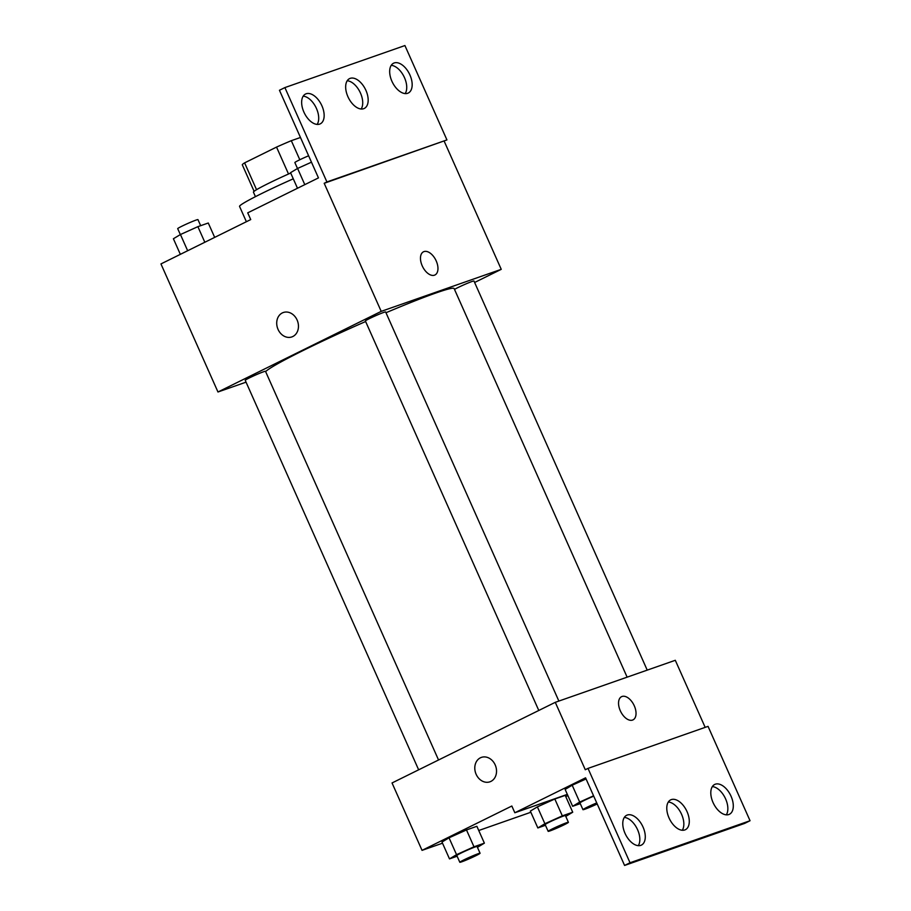 <?xml version="1.0" encoding="UTF-8"?>
<svg xmlns="http://www.w3.org/2000/svg" width="911" height="911" viewBox="0 0 911 911"><rect width="100%" height="100%" fill="white"/><g stroke="black" fill="none" stroke-linecap="round" stroke-linejoin="round"><path stroke-width="1.37" d="M256.549 189.693L244.603 162.864A39.708 2.277 156 0 0 242.303 164.811L254.101 191.321M244.603 162.864L276.534 147.092A39.708 2.277 156 0 1 291.315 140.681L300.471 137.481M299.81 159.755L291.315 140.681M255.444 196.662L253.44 192.164A40.653 2.323 -24 0 1 290.7 173.033M288.514 174.001L276.534 147.092M293.274 178.807A59.124 3.382 156 0 0 239.559 206.421L246.38 221.726M246.05 382.164L217.968 391.992L160.951 263.928L250.73 219.574L247.724 212.844L318.463 177.896L279.449 90.269L284.892 87.581L326.912 181.949L324.191 183.293L446.937 139.918L326.912 181.949M284.892 87.581L404.917 45.55L446.937 139.918M217.968 391.992L381.208 311.368L501.244 269.337L444.215 141.262M501.244 269.337L474.631 282.478M647.22 670.132L473.971 281.021A11.091 0.638 156 0 0 465.703 284.016A11.091 0.638 156 0 0 454.498 289.402M558.876 701.071L385.638 311.961A11.091 0.638 156 0 0 375.252 315.889A11.091 0.638 156 0 0 365.379 320.968L538.788 710.466M438.544 759.99L265.488 371.301A11.091 0.638 156 0 0 255.103 375.23A11.091 0.638 156 0 0 245.23 380.32L418.65 769.818M365.618 321.526A103.467 5.921 156 0 0 303.591 350.279A103.467 5.921 156 0 0 265.636 371.62M627.132 677.169L454.133 288.582A103.467 5.921 156 0 0 385.979 312.735M434.467 275.19A12.936 7.379 -116.3 0 1 422.408 266.251A12.936 7.379 -116.3 0 1 423.49 251.789A12.936 7.379 -116.3 0 1 435.834 260.125A12.936 7.379 -116.3 0 1 434.946 274.985A12.936 7.379 -116.3 0 1 434.467 275.19M381.208 311.368L324.191 183.293M283.31 312.507A12.936 10.59 -109.3 0 0 278.06 329.418A12.936 10.59 70.7 0 1 283.31 312.519A12.936 10.59 70.7 0 1 297.59 321.219A12.936 10.59 70.7 0 1 291.862 336.922A12.936 10.59 70.7 0 1 278.06 329.429A12.936 10.59 -109.3 0 0 291.862 336.922M434.946 274.985A12.936 7.379 63.7 0 0 435.834 260.125A12.936 7.379 63.7 0 0 423.49 251.8M391.924 81.273A16.626 9.486 63.7 0 0 408.287 93.024A16.626 9.486 63.7 0 0 409.426 73.916A16.626 9.486 63.7 0 0 393.563 63.212A16.626 9.486 63.7 0 0 391.924 81.273M303.898 112.099A16.626 9.486 63.7 0 0 320.262 123.85A16.626 9.486 63.7 0 0 321.412 104.742A16.626 9.486 63.7 0 0 305.538 94.027A16.626 9.486 63.7 0 0 303.898 112.099M347.911 96.68A16.626 9.486 63.7 0 0 364.275 108.443A16.626 9.486 63.7 0 0 365.425 89.324A16.626 9.486 63.7 0 0 349.551 78.619A16.626 9.486 63.7 0 0 347.911 96.68M405.179 93.582A16.626 9.486 63.7 0 0 403.994 76.604A16.626 9.486 63.7 0 0 391.229 65.33M317.153 124.408A16.626 9.486 63.7 0 0 315.969 107.43A16.626 9.486 63.7 0 0 303.204 96.156M361.166 109.001A16.626 9.486 63.7 0 0 359.982 92.011A16.626 9.486 63.7 0 0 347.216 80.749M442.518 843.199L422.044 850.362L392.037 782.959L555.277 702.324L675.302 660.293L705.171 727.365M632.553 720.077A12.936 7.379 -116.3 0 1 620.482 711.138A12.936 7.379 -116.3 0 1 621.564 696.676A12.936 7.379 -116.3 0 1 633.908 705.012A12.936 7.379 -116.3 0 1 633.02 719.872A12.936 7.379 -116.3 0 1 632.553 720.077M422.044 850.362L511.834 806.019L514.829 812.76L585.568 777.823L624.582 865.45L630.025 862.763L588.005 768.394L585.283 769.738L555.277 702.324M624.582 865.45L744.617 823.419L750.049 820.731L708.041 726.363L588.005 768.394M567.883 795.588L565.777 796.624M449.043 837.813L441.994 842.037L449.043 837.813L466.489 829.944L449.043 837.813L456.548 854.666L473.982 846.797L484.379 843.153L477.432 847.332M476.874 826.3L466.489 829.944L476.874 826.3L484.379 843.153M537.388 806.873L530.339 811.097L537.388 806.873L554.822 799.004L537.388 806.873L544.892 823.726L562.326 815.857L572.723 812.225L565.777 816.393M565.219 795.371L554.822 799.004L565.219 795.371L572.723 812.225M530.851 812.259L478.753 830.502M476.134 774.304A12.936 10.59 70.7 0 1 481.384 757.394A12.936 10.59 70.7 0 1 495.664 766.105A12.936 10.59 70.7 0 1 489.936 781.809A12.936 10.59 70.7 0 1 476.134 774.304M481.384 757.394A12.936 10.59 -109.3 0 0 476.146 774.304A12.936 10.59 -109.3 0 0 489.936 781.809M633.02 719.872A12.936 7.379 63.7 0 0 633.908 705.012A12.936 7.379 63.7 0 0 621.564 696.676M630.025 862.763L750.049 820.731M669.027 817.93A16.626 9.486 63.7 0 0 685.402 829.693A16.626 9.486 63.7 0 0 686.541 810.585A16.626 9.486 63.7 0 0 670.667 799.869A16.626 9.486 63.7 0 0 669.027 817.93M643.029 827.04A16.626 9.486 63.7 0 0 626.654 815.288A16.626 9.486 63.7 0 0 625.515 834.396A16.626 9.486 63.7 0 0 641.39 845.101A16.626 9.486 63.7 0 0 643.029 827.04M731.043 796.214A16.626 9.486 63.7 0 0 714.679 784.462A16.626 9.486 63.7 0 0 713.541 803.57A16.626 9.486 63.7 0 0 729.404 814.286A16.626 9.486 63.7 0 0 731.043 796.214M514.829 812.76L567.337 794.369M572.188 785.214L565.139 789.438L572.188 785.214L586.069 778.951L572.188 785.214L579.692 802.067L593.573 795.804M682.293 830.251A16.626 9.486 63.7 0 0 681.098 813.272A16.626 9.486 63.7 0 0 668.332 801.999M638.281 845.67A16.626 9.486 63.7 0 0 637.586 829.727A16.626 9.486 63.7 0 0 624.331 817.418M726.306 814.844A16.626 9.486 63.7 0 0 725.6 798.901A16.626 9.486 63.7 0 0 712.345 786.592M545.461 825.286L537.843 827.951L544.892 823.726M568.407 822.314L565.412 815.573A11.091 0.638 156 0 0 555.027 819.513A11.091 0.638 156 0 0 545.154 824.592L548.16 831.333A11.091 0.638 156 0 0 553.82 829.431A11.091 0.638 156 0 0 564.285 824.728A11.091 0.638 156 0 0 568.407 822.314A11.091 0.638 156 0 0 558.022 826.243A11.091 0.638 156 0 0 548.16 831.333M562.326 815.857L554.822 799.004M537.843 827.951L530.339 811.097M457.117 856.226L449.499 858.891L456.548 854.666M480.074 853.254L477.068 846.513A11.091 0.638 156 0 0 466.683 850.441A11.091 0.638 156 0 0 456.81 855.531L459.816 862.273A11.091 0.638 156 0 0 465.487 860.371A11.091 0.638 156 0 0 475.941 855.668A11.091 0.638 156 0 0 480.074 853.254A11.091 0.638 156 0 0 469.689 857.183A11.091 0.638 156 0 0 459.816 862.273M473.982 846.797L466.489 829.944M449.499 858.891L441.994 842.037M580.273 803.627L572.643 806.292L579.692 802.067M593.733 796.157A11.091 0.638 156 0 0 579.965 802.933L582.96 809.674A11.091 0.638 156 0 0 597.206 803.969M572.643 806.292L565.139 789.438M596.739 802.898A11.091 0.638 156 0 0 582.96 809.674M180.344 254.34L173.397 238.75L180.446 234.526L197.881 226.657L208.277 223.013L214.677 237.384M187.655 250.73L180.446 234.526M204.827 242.246L197.881 226.657M200.659 225.677L197.96 219.631A11.091 0.638 156 0 0 187.575 223.559A11.091 0.638 156 0 0 177.702 228.65L180.344 234.582M297.487 188.258L290.541 172.669L297.59 168.444L311.471 162.181M304.798 184.648L297.59 168.444M308.624 155.792A11.091 0.638 156 0 0 294.857 162.568L297.487 168.501"/></g></svg>

